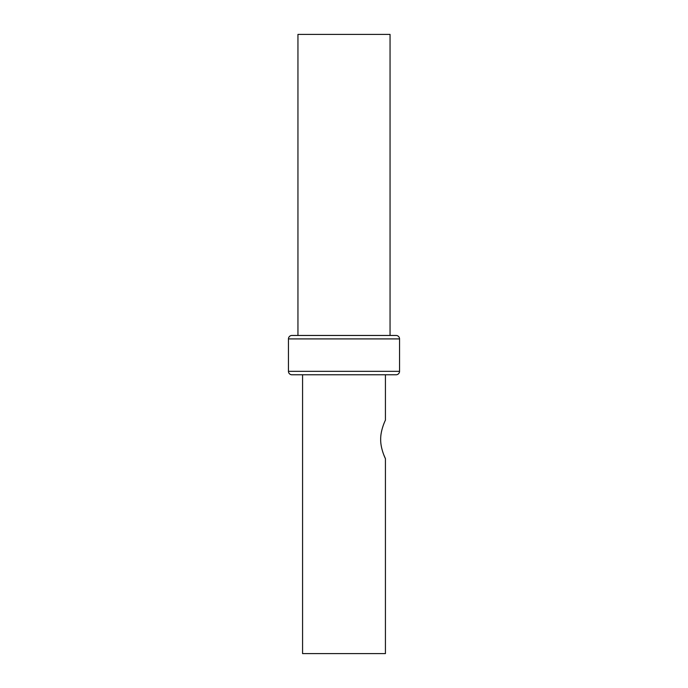 <?xml version="1.0" encoding="UTF-8"?>
<svg xmlns="http://www.w3.org/2000/svg" width="688" height="688" viewBox="0 0 688 688"><rect width="100%" height="100%" fill="white"/><g stroke="black" fill="none" stroke-linecap="round" stroke-linejoin="round"><path stroke-width="1.03" d="M399.547 338.909L399.547 371.331L288.453 371.331L288.453 338.909A3.44 3.44 -90 0 1 291.893 335.46L396.107 335.46A3.44 3.44 90 0 1 399.547 338.909L288.453 338.909M288.453 371.331A3.44 3.44 -90 0 0 291.893 374.771L396.107 374.771A3.44 3.44 90 0 0 399.547 371.331M297.947 335.46L297.947 34.4L390.053 34.4L390.053 335.46M385.426 374.771L385.426 420.162C385.753 419.448 380.473 429.759 380.679 439.417C380.473 449.066 385.753 459.378 385.426 458.664L385.426 653.6L302.574 653.6L302.574 374.771M383.87 455.052L385.426 458.664"/></g></svg>
